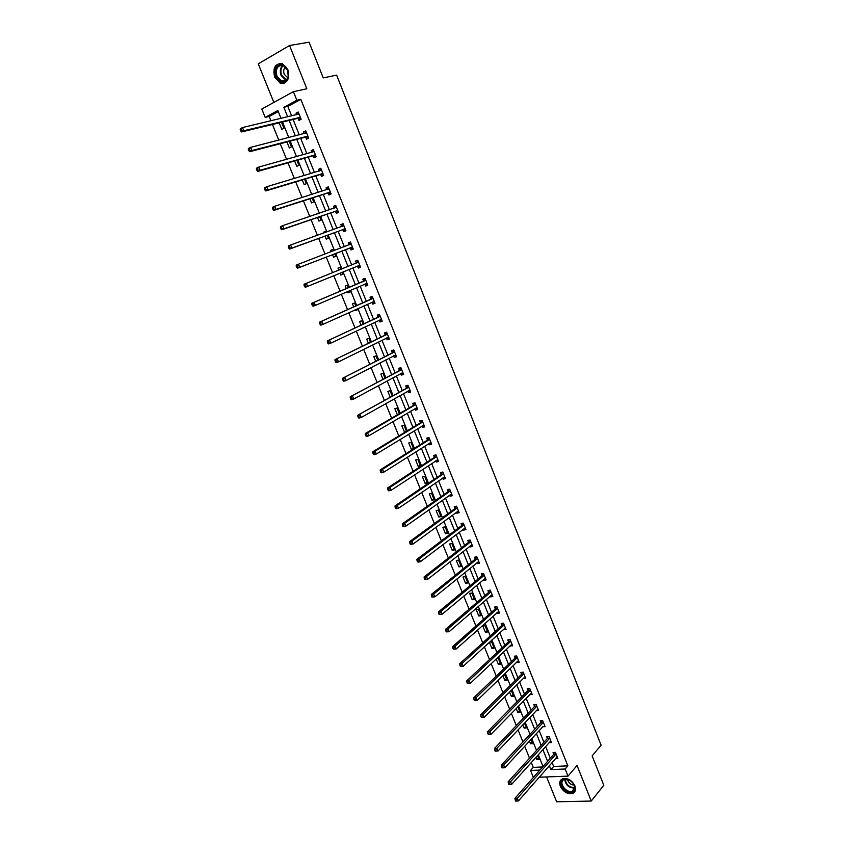 <?xml version="1.0" encoding="UTF-8"?>
<svg xmlns="http://www.w3.org/2000/svg" width="844" height="844" viewBox="0 0 844 844"><rect width="100%" height="100%" fill="white"/><g stroke="black" fill="none" stroke-linecap="round" stroke-linejoin="round"><path stroke-width="1.27" d="M274.648 77.226L280.219 83.187C287.361 83.661 289.914 79.167 287.888 69.714L282.413 63.764C275.176 63.247 272.591 67.731 274.648 77.226M560.353 786.334C563.307 791.841 567.305 794.246 572.348 793.55C575.365 792.305 576.22 789.741 574.912 785.869C571.989 780.394 568.023 777.968 563.011 778.601C559.91 779.835 559.023 782.409 560.353 786.334M278.267 111.556L269.194 116.472L265.195 117.4L261.798 109.034L293.417 91.669L296.856 100.257L283.848 107.304L287.677 116.82M546.596 776.934L556.65 801.8L591.243 801.04L603.798 785.279L592.14 755.876L601.097 745.168L336.629 75.127L323.252 77.901L309.094 42.2L289.555 45.513L258.253 63.827L273.857 102.409M533.355 777.429L530.517 770.456L539.854 770.066M531.287 762.512L533.26 767.375L530.517 770.456M269.194 116.472L270.945 120.797M272.443 124.479L278.784 140.125M280.24 143.712L286.591 159.358M288.004 162.86L294.356 178.485M295.738 181.903L302.078 197.528M303.418 200.851L309.759 216.465M311.067 219.704L317.407 235.318M318.684 238.462L325.014 254.065M326.259 257.125L332.589 272.728M333.791 275.703L340.09 291.222M341.324 294.261L347.559 309.632M348.804 312.723L354.986 327.947M356.263 331.091L362.382 346.167M363.68 349.363L369.735 364.302M371.054 367.551L377.057 382.343M378.397 385.655L384.337 400.309M385.708 403.664L391.595 418.17M392.977 421.589L398.811 435.958M400.214 439.418L405.985 453.661M407.409 457.174L413.127 471.268M414.573 474.834L420.238 488.792M421.705 492.411L427.317 506.242M428.805 509.903L434.365 523.596M435.863 527.31L441.37 540.877M442.9 544.633L448.343 558.063M449.894 561.872L455.285 575.175M456.847 579.037L462.195 592.203M463.778 596.117L469.074 609.157M470.678 613.113L475.921 626.026M477.535 630.025L482.726 642.822M484.372 646.863L489.509 659.523M491.166 663.616L496.251 676.16M497.928 680.296L502.971 692.713M504.67 696.891L509.66 709.192M511.369 713.412L516.306 725.587M518.037 729.86L522.932 741.918M524.683 746.223L529.526 758.165M533.26 767.375L542.576 766.964M535.961 757.3L536.847 759.484L539.158 759.368L537.586 755.496M529.41 741.095L530.507 743.828L532.817 743.691L531.045 739.312M522.816 724.817L524.145 728.098L526.445 727.939L524.472 723.065M516.19 708.454L517.752 712.304L520.052 712.125L517.868 706.734M509.544 692.017L511.327 696.437L513.627 696.237L511.232 690.329M502.855 675.506L504.881 680.496L507.17 680.264L504.258 674.156M496.145 658.921L498.403 664.481L500.682 664.239L498.182 658.046L496.916 658.193M489.404 642.252L491.894 648.403L494.173 648.129L491.651 641.915L489.467 642.189M487.621 631.945L485.1 625.699L482.831 626.005L485.353 632.24L487.621 631.945M481.048 615.687L478.516 609.41L476.248 609.748L478.78 616.014L481.048 615.687M474.444 599.356L471.901 593.058L469.633 593.416L472.186 599.704L474.444 599.356M467.819 582.951L465.255 576.621L462.997 577.011L465.55 583.331L467.819 582.951M461.151 566.472L458.577 560.11L456.319 560.521L458.893 566.873L461.151 566.472M454.452 549.919L451.867 543.525L449.62 543.958L452.205 550.341L454.452 549.919M447.731 533.281L445.136 526.867L442.889 527.321L445.484 533.735L447.731 533.281M440.969 516.57L438.363 510.124L436.126 510.609L438.732 517.045L440.969 516.57M434.185 499.785L431.558 493.307L429.322 493.814L431.938 500.281L434.185 499.785M427.359 482.916L424.732 476.406L422.496 476.944L425.123 483.443L427.359 482.916M420.512 465.972L417.864 459.431L415.638 460.001L418.276 466.532L420.512 465.972M413.592 448.86L410.965 442.372L408.749 442.973L411.397 449.525L413.338 449.019M406.491 431.295L404.033 425.239L401.818 425.861L404.656 432.402M399.349 413.644L397.081 408.021L394.865 408.675L397.355 414.815M392.175 395.91L390.086 390.73L387.881 391.405L390.16 397.049M384.969 378.091L383.049 373.354L380.855 374.05L382.933 379.188M377.732 360.188L375.991 355.894L373.797 356.622L375.675 361.243M370.453 342.189L368.902 338.349L366.707 339.109L368.374 343.213M362.308 328.232L364.408 327.24M363.142 324.117L361.77 320.72L359.586 321.511L361.042 325.098M354.913 309.97L355.187 310.634L357.371 309.832L357.033 309.009M355.799 305.939L354.607 303.007L352.433 303.829L353.668 306.889M347.485 291.613L348.013 292.9L350.186 292.066L349.627 290.695M348.414 287.677L347.411 285.209L345.238 286.063L346.272 288.595M340.026 273.171L340.797 275.081L342.97 274.216L342.189 272.296M340.987 269.331L340.185 267.326L338.011 268.202L338.824 270.207M332.547 254.698L333.549 257.177L335.712 256.281L334.73 253.854M333.507 250.826L332.916 249.36L330.753 250.267L331.323 251.66M325.035 236.141L326.269 239.19L328.421 238.261L327.24 235.339M325.984 232.216L325.615 231.309L323.463 232.248L323.769 233.018M317.492 217.499L318.958 221.107L321.1 220.157L319.718 216.729M318.42 213.521L316.194 214.281M309.906 198.751L311.605 202.94L313.746 201.959L312.153 198.023M302.289 179.92L304.22 184.688L306.351 183.675L304.557 179.234M294.619 160.993L296.793 166.352L298.924 165.297L296.919 160.349M286.928 141.971L289.334 147.922L291.454 146.835L289.239 141.359M279.185 122.855L281.833 129.396L283.953 128.288L281.527 122.285M552.05 762.512L553.653 766.479L567.854 765.856L300.823 99.37L287.825 106.397L291.634 115.881M293.1 119.489L299.272 134.84M300.696 138.374L306.878 153.713M308.26 157.153L314.443 172.492M315.783 175.837L321.965 191.177M323.273 194.436L329.455 209.776M330.732 212.952L336.904 228.281M338.149 231.362L344.32 246.691M345.523 249.687L351.695 265.005M352.876 267.938L359.017 283.173M360.209 286.158L366.285 301.245M367.509 304.283L373.533 319.232M374.778 322.324L380.739 337.136M382.005 340.28L387.913 354.955M389.211 358.151L395.055 372.679M396.363 375.928L402.166 390.318M403.495 393.62L409.234 407.884M410.585 411.239L416.271 425.355M417.643 428.763L423.277 442.752M424.669 446.212L430.25 460.064M431.664 463.567L437.192 477.293M438.616 480.848L444.092 494.436M445.548 498.044L450.97 511.506M452.437 515.156L457.807 528.492M459.294 532.195L464.611 545.403M466.12 549.149L471.395 562.231M472.925 566.018L478.137 578.973M479.687 582.814L484.846 595.642M486.418 599.535L491.535 612.238M493.118 616.173L498.182 628.759M499.785 632.736L504.807 645.196M506.432 649.226L511.401 661.569M513.036 665.631L517.963 677.859M519.609 681.963L524.483 694.074M526.16 698.22L530.992 710.205M532.68 714.404L537.459 726.273M539.168 730.514L543.895 742.266M545.625 746.55L550.309 758.186M555.5 758.566L557.863 758.461L555.415 752.363L553.052 752.489L553.717 754.135M549.106 742.667L551.491 742.593L549.033 736.474L546.68 736.622L547.345 738.268M542.681 726.695L545.087 726.663L542.618 720.512L540.265 720.681L540.93 722.337M536.235 710.648L538.662 710.648L536.183 704.476L533.83 704.666L534.505 706.333M529.758 694.528L532.205 694.57L529.705 688.366L527.363 688.588L528.038 690.255M523.248 678.333L525.717 678.418L523.206 672.183L520.875 672.425L521.55 674.103M516.707 662.065L519.197 662.181L516.676 655.925L514.344 656.189L515.019 657.877M510.135 645.723L512.646 645.882L510.124 639.594L507.793 639.889L508.468 641.577M503.53 629.308L506.062 629.508L503.53 623.178L501.199 623.505L501.885 625.204M496.905 612.807L497.137 613.377L499.458 613.05L496.905 606.699L494.584 607.036L495.27 608.756M490.237 596.233L490.501 596.877L492.822 596.518L490.258 590.135L487.937 590.505L488.634 592.224M483.549 579.585L483.834 580.292L486.144 579.912L483.57 573.498L481.259 573.899L481.956 575.619M476.828 562.864L477.134 563.634L479.445 563.222L476.86 556.787L474.55 557.209L475.246 558.939M470.066 546.057L470.403 546.891L472.714 546.458L470.119 539.991L467.808 540.434L468.515 542.186M463.282 529.167L463.651 530.085L465.951 529.621L463.335 523.122L461.035 523.586L461.742 525.348M456.456 512.202L456.857 513.184L459.147 512.698L456.53 506.168L454.23 506.664L454.937 508.426M449.609 495.164L450.031 496.209L452.321 495.692L449.683 489.14L447.394 489.657L448.111 491.43M442.72 478.042L443.174 479.16L445.463 478.611L442.815 472.028L440.526 472.577L441.243 474.349M435.81 460.835L436.285 462.027L438.574 461.457L435.905 454.832L433.626 455.412L434.343 457.195M428.857 443.543L429.364 444.809L431.643 444.208L428.974 437.561L426.695 438.163L427.423 439.956M421.873 426.178L422.411 427.507L424.69 426.885L422 420.196L419.732 420.839L420.46 422.644M414.858 408.728L415.427 410.131L417.696 409.477L414.995 402.757L412.737 403.421L413.454 405.236M407.81 391.183L408.412 392.671L410.669 391.985L407.958 385.244L405.7 385.93L406.428 387.755M400.731 373.565L401.354 375.126L403.611 374.419L400.889 367.636L398.632 368.353L399.37 370.178M393.61 355.862L394.264 357.497L396.522 356.759L393.779 349.943L391.532 350.693L392.27 352.528M386.457 338.075L387.143 339.784L389.39 339.014L386.636 332.167L384.4 332.947L385.138 334.794M379.272 320.203L379.99 321.986L382.226 321.184L379.462 314.306L377.236 315.118L377.975 316.975M374.747 302.553L372.046 302.236L372.805 304.104L375.031 303.27L372.257 296.36L370.031 297.193L370.78 299.061M364.83 284.259L365.579 286.127L367.805 285.272L365.019 278.32L362.793 279.195L363.542 281.063M357.561 266.198L358.32 268.075L360.536 267.179L357.74 260.205L355.514 261.102L356.273 262.98M350.271 248.041L351.02 249.929L353.235 249.012L350.418 241.996L348.213 242.924L348.973 244.813M342.928 229.8L343.698 231.689L345.903 230.739L343.075 223.692L340.87 224.652L341.63 226.551L343.36 224.42M335.564 211.464L336.334 213.374L338.528 212.393L335.69 205.303L333.486 206.295L334.235 208.151M328.158 193.044L328.928 194.953L331.122 193.941L328.263 186.83L326.069 187.853L326.786 189.636M320.72 174.529L321.49 176.449L323.674 175.404L320.804 168.251L318.621 169.317L319.317 171.037M313.24 155.929L314.01 157.86L316.194 156.784L313.314 149.599L311.13 150.686L311.795 152.353M305.718 137.234L306.499 139.176L308.682 138.068L305.781 130.841L303.608 131.959L304.251 133.563M298.164 118.445L298.955 120.397L301.129 119.257L298.206 111.999L296.044 113.149L296.655 114.689M293.417 91.669L306.836 88.789L289.555 45.513M300.823 99.37L296.856 100.257M567.854 765.856L565.174 769L568.033 776.132L539.189 777.218M591.243 801.04L577.032 765.466L568.033 776.132M281.031 118.403L277.855 110.543L265.195 117.4M543.009 766.479L538.272 754.736M536.52 750.421L531.731 738.574M530 734.301L525.168 722.327M523.459 718.096L518.575 706.017M516.876 701.828L511.939 689.622M510.272 685.476L505.282 673.153M503.625 669.049L498.593 656.6M496.958 652.549L491.873 639.984M490.258 635.975L485.121 623.283M483.528 619.317L478.337 606.498M476.754 602.574L471.522 589.639M469.96 585.768L464.675 572.696M463.134 568.867L457.796 555.679M456.266 551.892L450.886 538.577M449.377 534.843L443.933 521.392M442.446 517.71L436.96 504.121M435.493 500.492L429.944 486.777M428.499 483.19L422.897 469.348M421.472 465.814L415.818 451.835M414.404 448.343L408.707 434.227M407.314 430.799L401.554 416.546M400.183 413.159L394.37 398.779M393.019 395.446L387.153 380.918M385.824 377.637L379.895 362.973M378.597 359.744L372.605 344.943M371.328 341.767L365.283 326.818M364.017 323.695L357.919 308.609M356.685 305.549L350.524 290.315M349.31 287.298L343.086 271.926M341.894 268.962L335.648 253.506M334.424 250.468L328.168 235.001M326.902 231.889L320.646 216.412M319.359 213.205L313.092 197.728M311.763 194.436L305.507 178.949M304.135 175.563L297.879 160.075M296.476 156.604L290.209 141.106M288.775 137.551L282.508 122.053M549.339 765.614L550.942 769.601L565.174 769M289.144 120.449L295.358 135.852M296.782 139.397L302.996 154.79M304.389 158.239L310.603 173.642M311.953 176.997L318.156 192.39M319.475 195.66L325.689 211.053M326.966 214.239L333.18 229.621M334.424 232.722L340.628 248.094M341.841 251.111L348.044 266.482M349.226 269.426L355.387 284.713M356.601 287.709L362.709 302.848M363.933 305.897L369.988 320.899M371.233 324.001L377.226 338.866M378.502 342.02L384.442 356.738M385.729 359.945L391.616 374.525M392.924 377.785L398.758 392.228M400.088 395.551L405.858 409.857M407.219 413.212L412.927 427.391M414.309 430.799L419.964 444.841M421.367 448.301L426.969 462.206M428.393 465.719L433.943 479.497M435.388 483.063L440.884 496.694M442.34 500.313L447.784 513.817M449.261 517.488L454.663 530.865M456.161 534.568L461.499 547.819M463.018 551.586L468.314 564.71M469.844 568.508L475.088 581.505M476.638 585.356L481.829 598.238M483.401 602.131L488.549 614.875M490.132 618.821L495.228 631.449M496.831 635.437L501.874 647.939M503.509 651.979L508.499 664.355M510.145 668.437L515.093 680.697M516.75 684.822L521.645 696.965M523.333 701.132L528.175 713.159M529.874 717.358L534.674 729.269M536.394 733.52L541.152 745.315M542.882 749.609L547.587 761.277M553.653 766.479L550.942 769.601M287.825 106.397L283.848 107.304M556.913 756.952L555.5 758.577M538.461 757.669L536.847 759.484M532.153 742.045L530.507 743.828M550.826 740.948L549.138 742.731M525.801 726.346L524.145 728.098M502.539 766.763L501.579 766.806L502.022 767.871L502.982 767.829L502.539 766.763L503.731 765.075L543.051 722.622L540.698 722.78L501.325 765.181L503.731 765.075L504.828 767.745L542.734 726.821M519.419 710.574L517.752 712.304M538.018 709.044L536.309 710.838M513.015 694.739L511.327 696.437M531.572 693.008L529.853 694.781M506.579 678.829L504.881 680.496M525.105 676.909L523.375 678.65M500.123 662.846L498.403 664.481M518.617 660.736L516.855 662.445M493.624 646.789L491.894 648.403M512.086 644.489L510.314 646.166M487.104 630.658L485.353 632.24M505.535 628.168L503.741 629.814M480.552 614.464L478.78 616.014M498.941 611.773L497.137 613.377M473.969 598.185L472.186 599.704M492.326 595.294L490.501 596.877M467.365 581.832L465.55 583.331M485.68 578.741L483.834 580.292M460.718 565.417L458.893 566.873M479.002 562.115L477.134 563.634M454.051 548.916L452.205 550.341M472.292 545.414L470.403 546.891M447.341 532.332L445.484 533.735M465.55 528.629L463.651 530.085M440.61 515.684L438.732 517.045M458.777 511.77L456.857 513.184M433.848 498.952L431.938 500.281M451.973 494.827L450.031 496.209M427.053 482.146L425.123 483.443M445.136 477.809L443.174 479.16M420.217 465.255L418.276 466.532M438.268 460.708L436.285 462.027M413.36 448.291L411.397 449.525M431.368 443.533L429.364 444.809M406.47 431.252L404.487 432.455M424.437 426.273L422.411 427.507M417.474 408.929L415.427 410.131M410.469 391.5L408.412 392.671M403.443 373.998L401.354 375.126M396.374 356.4L394.264 357.497M389.274 338.729L387.143 339.784M364.429 327.293L362.329 328.284M382.142 320.963L379.99 321.986M357.307 309.674L355.187 310.634M374.968 303.112L372.805 304.104M350.144 291.982L348.013 292.9M367.773 285.188L365.579 286.127M340.185 267.337L338.011 268.202M342.959 274.194L340.797 275.081M360.536 267.168L358.32 268.075M357.74 260.216L355.514 261.102M332.947 249.434L330.753 250.267M350.45 242.07L348.213 242.924M325.668 231.446L323.463 232.248M343.128 223.839L340.87 224.652M318.357 213.374L316.131 214.133M335.775 205.525L333.486 206.295M328.379 187.115L326.069 187.853M320.952 168.621L318.621 169.317M313.483 150.032L311.13 150.686M305.982 131.358L303.608 131.959M298.449 112.579L296.044 113.149M555.848 754.462L553.485 754.589L514.924 798.35L517.34 798.297L556.08 754.009M516.169 799.985L515.199 800.006L515.631 801.072L516.602 801.051L516.169 799.985L517.34 798.297L518.427 800.945L557.209 756.815M553.485 754.589L554.35 752.426M514.924 798.35L515.199 800.006M516.602 801.051L518.427 800.945M562.547 779.919C567.537 775.077 579.1 787.062 573.498 791.292C568.455 796.04 557.061 784.171 562.547 779.919M570.649 780.763L564.594 779.286L563.222 780.025C558.76 783.39 566.609 793.349 572.074 791.261L573.35 790.564C575.334 788.349 574.975 785.564 572.274 782.209M561.323 779.497C556.692 784.118 566.292 795.491 572.728 793.001L574.891 791.556M574.142 785.11C570.565 784.836 568.381 782.894 567.59 779.297M287.625 70.105L288.3 76.54C284.998 83.756 280.957 83.778 276.167 76.604C271.684 66.391 283.668 59.449 287.625 70.105M276.99 76.287L281.432 81.056C284.861 81.931 287.118 80.328 288.215 76.234L287.593 70.263L283.204 65.505C277.412 65.094 275.334 68.68 276.99 76.287M287.762 77.796L284.238 74.293C283.215 71.202 283.647 68.786 285.525 67.066M280.092 63.342C274.859 65.231 273.277 69.809 275.323 77.078L280.852 82.997L284.259 83.218M549.465 738.574L547.112 738.722L508.141 781.808L510.557 781.723L549.697 738.131M509.375 783.411L508.404 783.454L508.837 784.509L509.808 784.477L509.375 783.411L510.557 781.723L511.643 784.382L550.721 740.979M547.112 738.722L547.988 736.538M508.141 781.808L508.404 783.454M509.808 784.477L511.643 784.382M540.698 722.78L541.616 720.586M501.325 765.181L501.579 766.806M502.982 767.829L504.828 767.745M536.615 706.586L534.263 706.776L494.468 748.48L496.873 748.343L536.847 706.143M495.681 750.031L496.873 748.343L497.981 751.023L495.164 751.16L496.124 751.107L495.681 750.031L494.721 750.084L495.164 751.16M537.997 708.992L497.981 751.023L496.124 751.107M534.263 706.776L535.202 704.561M494.468 748.48L494.721 750.084M530.148 690.476L527.795 690.698L487.589 731.695L489.984 731.526L530.38 690.044M488.792 733.214L489.984 731.526L491.092 734.227L488.265 734.364L489.235 734.301L488.792 733.214L487.821 733.278L488.265 734.364M531.53 692.903L491.092 734.227L489.235 734.301M527.795 690.698L528.766 688.451M487.589 731.695L487.821 733.278M523.639 674.293L521.307 674.535L480.669 714.826L483.063 714.636L523.881 673.86M481.861 716.324L483.063 714.636L484.171 717.347L481.344 717.484L482.304 717.411L481.861 716.324L480.901 716.398L481.344 717.484M525.042 676.74L484.171 717.347L482.304 717.411M521.307 674.535L522.299 672.278M480.669 714.826L480.901 716.398M517.119 658.046L514.777 658.309L473.716 697.882L476.111 697.671L517.361 657.613M474.898 699.349L476.111 697.671L477.229 700.393L474.391 700.52L475.341 700.436L474.898 699.349L473.938 699.433L474.391 700.52M518.522 660.493L477.229 700.393L475.341 700.436M514.777 658.309L515.8 656.031M473.716 697.882L473.938 699.433M510.557 641.714L508.225 641.999L466.732 680.855L469.116 680.612L510.799 641.292M467.903 682.29L469.116 680.612L470.245 683.355L467.397 683.482L468.357 683.387L467.903 682.29L466.954 682.385L467.397 683.482M511.97 644.183L470.245 683.355L468.357 683.387M508.225 641.999L509.27 639.699M466.732 680.855L466.954 682.385M504.153 625.035L501.821 625.341L503.973 625.298L501.642 625.615L459.716 663.743L462.101 663.468L504.216 624.887M460.877 665.156L462.101 663.468L463.229 666.222L460.37 666.359L461.33 666.254L460.877 665.156L459.927 665.262L460.37 666.359M505.387 627.799L463.229 666.222L461.33 666.254M501.821 625.341L502.718 623.294M459.716 663.743L459.927 665.262M497.348 608.83L495.017 609.168L452.669 646.546L455.043 646.251L497.601 608.408M453.808 647.928L455.043 646.251L456.171 649.015L453.312 649.152L454.262 649.036L453.808 647.928L452.859 648.044L453.312 649.152M498.772 611.341L456.171 649.015L454.262 649.036M495.017 609.168L496.135 606.815M452.669 646.546L452.859 648.044M490.691 592.266L488.37 592.636L445.579 629.276L447.953 628.949L490.944 591.855M446.719 630.616L447.953 628.949L449.092 631.723L446.223 631.861L447.172 631.734L446.719 630.616L445.769 630.753L446.223 631.861M491.757 594.925L449.092 631.723L447.172 631.734M488.37 592.636L489.531 590.251M445.579 629.276L445.769 630.753M484.983 578.383L485.511 578.319M481.692 576.019L484.055 575.587L481.692 576.019L438.458 611.911L440.821 611.552L484.266 575.228M439.587 613.229L440.821 611.552L441.971 614.348L439.091 614.485L440.041 614.348L439.587 613.229L438.637 613.366L439.091 614.485M485.458 578.182L441.971 614.348L440.041 614.348M481.745 575.977L482.884 573.614M438.458 611.911L438.637 613.366M478.189 561.756L478.833 561.682M477.293 558.918L474.982 559.34L431.305 594.461L433.658 594.081L477.556 558.517M432.413 595.748L433.658 594.081L434.808 596.887L431.928 597.024L432.877 596.877L432.413 595.748L431.474 595.906L431.928 597.024M478.748 561.482L434.808 596.887L432.877 596.877M474.982 559.34L476.216 556.903M431.305 594.461L431.474 595.906M471.353 545.045L472.112 544.971M470.551 542.133L468.241 542.576L424.11 576.937L426.463 576.526L470.815 541.732M425.218 578.182L426.463 576.526L427.623 579.343L425.271 579.744L424.732 579.48L425.682 579.311L425.218 578.182L424.268 578.351L424.732 579.48M472.007 544.718L427.623 579.343L425.682 579.311M468.241 542.576L469.517 540.107M424.11 576.937L424.268 578.351M464.485 528.26L465.371 528.186M463.778 525.263L461.478 525.728L416.883 559.319L419.236 558.876L464.042 524.873M417.98 560.532L419.236 558.876L420.396 561.703L418.044 562.146L417.98 560.532L417.041 560.711L417.506 561.84M465.244 527.869L420.396 561.703L418.445 561.671M461.478 525.728L462.797 523.227M416.883 559.319L417.041 560.711M457.585 511.38L458.598 511.316M456.963 508.31L454.673 508.805L409.625 541.605L411.967 541.141L457.237 507.93M410.701 542.798L411.967 541.141L413.127 543.99L410.785 544.454L410.237 544.127L411.176 543.937L410.701 542.798L409.762 542.987L410.237 544.127M458.44 510.936L413.127 543.99L411.176 543.937M454.673 508.805L456.034 506.273M409.625 541.605L409.762 542.987M450.643 494.426L451.793 494.362M450.126 491.282L447.837 491.809L402.324 523.818L404.666 523.312L450.401 490.902M403.39 524.968L404.666 523.312L405.837 526.181L403.495 526.677L402.926 526.318L403.865 526.118L403.39 524.968L402.461 525.168L402.926 526.318M451.614 493.93L405.837 526.181L403.865 526.118M447.837 491.809L449.251 489.235M402.324 523.818L402.461 525.168M443.68 477.387L444.946 477.335M443.248 474.18L440.969 474.729L394.992 505.936L397.324 505.408L443.533 473.8M396.047 507.054L397.324 505.408L398.505 508.278L396.174 508.805L395.583 508.426L396.522 508.215L396.047 507.054L395.119 507.265L395.583 508.426M444.746 476.839L398.505 508.278L396.522 508.215M440.969 474.729L442.435 472.112M394.992 505.936L395.119 507.265M436.675 460.265L438.078 460.233M436.348 456.984L434.069 457.564L387.618 487.969L389.949 487.41L436.633 456.615M388.662 489.056L389.949 487.41L391.131 490.301L388.81 490.849L388.208 490.438L389.137 490.216L388.662 489.056L387.734 489.277L388.208 490.438M437.857 459.663L391.131 490.301L389.137 490.216M434.069 457.564L435.588 454.916M387.618 487.969L387.734 489.277M429.638 443.047L431.178 443.037M429.406 439.713L427.138 440.325L380.211 469.908L382.532 469.317L429.691 439.355M381.245 470.963L382.532 469.317L383.725 472.218L381.404 472.809L380.792 472.366L381.72 472.123L381.245 470.963L380.317 471.195L380.792 472.366M430.925 442.414L383.725 472.218L381.72 472.123M427.138 440.325L428.72 437.625M380.211 469.908L380.317 471.195M422.559 425.756L424.237 425.766M422.443 422.359L420.164 422.992L372.774 451.762L375.084 451.139L422.728 422M373.786 452.785L375.084 451.139L376.276 454.051L373.966 454.673L373.343 454.199L374.272 453.945L373.786 452.785L372.869 453.028L373.343 454.199M423.962 425.081L376.276 454.051L374.272 453.945M420.164 422.992L421.8 420.28M372.774 451.762L372.869 453.028M415.459 408.369L417.274 408.422M415.438 404.93L413.17 405.584L365.294 433.521L367.594 432.866L415.723 404.571M366.296 434.502L367.594 432.866L368.796 435.799L366.496 436.443L365.853 435.937L366.781 435.683L366.296 434.502L365.378 434.765L365.853 435.937M416.968 407.663L368.796 435.799L366.781 435.683M413.17 405.584L414.826 402.904M365.294 433.521L365.378 434.765M408.317 390.909L410.268 390.983M408.401 387.407L357.772 415.185L408.686 387.058M358.763 416.145L360.072 414.499L361.274 417.453L358.974 418.128L358.331 417.59L359.249 417.316L358.763 416.145L357.845 416.408L358.331 417.59M409.941 390.171L361.274 417.453L359.249 417.316M406.133 388.092L407.81 385.444M357.772 415.185L357.845 416.408M401.132 373.354L403.232 373.47M401.322 369.809L350.218 396.764L401.617 369.461M351.199 397.682L352.507 396.047L353.72 399.012L351.431 399.718L350.766 399.149L351.684 398.864L351.199 397.682L350.281 397.967L350.766 399.149M402.873 372.584L353.72 399.012L351.684 398.864M399.075 370.527L400.763 367.9M350.218 396.764L350.281 397.967M393.916 355.704L396.163 355.873M394.222 352.117L342.622 378.249L394.517 351.779M343.592 379.135L344.911 377.5L346.124 380.475L343.835 381.214L343.16 380.623L344.078 380.317L343.592 379.135L342.675 379.431L343.16 380.623M395.783 354.923L346.124 380.475L344.078 380.317M391.975 352.866L393.684 350.281M342.622 378.249L342.675 379.431M386.668 337.969L389.052 338.18M387.079 334.34L334.984 359.639L387.385 334.013M335.944 360.483L337.262 358.858L338.497 361.854L336.218 362.625L335.522 361.992L336.439 361.686L335.944 360.483L335.026 360.799L335.522 361.992M388.651 337.167L338.497 361.854L336.439 361.686M384.843 335.121L386.573 332.568M334.984 359.639L335.026 360.799M379.378 320.15L381.921 320.414M379.906 316.489L327.314 340.934L380.211 316.162M377.669 317.291L380.127 316.3L377.901 317.091L379.42 314.77M328.263 341.746L329.593 340.121L330.827 343.128L328.548 343.93L327.841 343.276L328.749 342.949L328.263 341.746L327.345 342.063L327.841 343.276M381.488 319.327L330.827 343.128L328.749 342.949M327.314 340.934L327.345 342.063M372.7 298.544L319.602 322.134L373.006 298.227M370.463 299.377L372.932 298.343L370.695 299.177L372.236 296.888M320.53 322.904L321.87 321.29L323.115 324.307L320.847 325.151L320.119 324.455L321.026 324.117L320.53 322.904L319.623 323.241L320.119 324.455M374.282 301.403L323.115 324.307L321.026 324.117M319.602 322.134L319.623 323.241M367.056 283.394L364.692 284.238L367.541 284.618M365.452 280.514L311.858 303.239L365.768 280.197M312.776 303.977L314.116 302.363L315.361 305.401L313.103 306.267L312.364 305.539L313.272 305.19L312.776 303.977L311.869 304.325L312.364 305.539M366.918 283.373L315.361 305.401L313.272 305.19M363.226 281.379L365.019 278.921M311.858 303.239L311.869 304.325M359.787 265.301L357.434 266.166L360.304 266.588M355.978 263.275L357.972 260.785M304.072 285.314L304.568 286.538L305.465 286.169L304.969 284.945L304.072 285.314L304.062 284.238L358.489 262.083M304.969 284.945L306.319 283.331L307.575 286.39L305.317 287.298L304.568 286.538M359.649 265.28L307.575 286.39L305.465 286.169M352.824 248.558L349.827 248.03L297.499 268.223L299.736 267.284L298.481 264.214L351.178 243.884M348.867 244.95L350.682 242.65M352.476 247.113L299.736 267.284L297.626 267.052L297.13 265.818L296.223 266.198L296.729 267.421L297.626 267.052M296.223 266.198L296.233 265.153L298.481 264.214L297.13 265.818M296.729 267.421L297.499 268.223M345.512 230.359L342.485 229.779L289.629 249.043L291.866 248.073L290.61 244.992L343.835 225.601M345.143 228.84L291.866 248.073L289.745 247.83L289.239 246.596L288.342 246.986L288.848 248.22L289.745 247.83M288.342 246.986L288.363 245.963L290.61 244.992L289.239 246.596M288.848 248.22L289.629 249.043M334.319 208.12L336.007 206.094M280.43 227.68L280.936 228.914L281.822 228.513L281.316 227.268L280.43 227.68L280.461 226.677L282.687 225.665L336.45 207.213M281.316 227.268L282.687 225.665L283.964 228.777L281.727 229.779L335.11 211.443L338.17 212.066M337.769 210.483L283.964 228.777L281.822 228.513M280.936 228.914L281.727 229.779M330.785 193.687L327.704 193.012L273.783 210.409L276.009 209.365L274.733 206.252L329.033 188.75M326.997 189.573L328.611 187.684M330.352 192.021L276.009 209.365L273.867 209.101L273.351 207.846L272.464 208.268L272.971 209.512L273.867 209.101M272.464 208.268L272.507 207.297L274.733 206.252L273.351 207.846M272.971 209.512L273.783 210.409M323.368 175.214L320.256 174.497L265.797 190.944L268.012 189.868L266.736 186.724L321.585 170.193M319.633 170.942L321.174 169.18M322.904 173.484L268.012 189.868L265.86 189.583L265.343 188.328L264.457 188.761L264.974 190.005L265.86 189.583M264.457 188.761L264.52 187.811L266.736 186.724L265.343 188.328M264.974 190.005L265.797 190.944M312.238 152.226L313.715 150.591M256.418 169.148L256.935 170.404L257.821 169.96L257.304 168.695L256.418 169.148L256.481 168.22L258.686 167.101L314.095 151.54M257.304 168.695L258.686 167.101L259.984 170.256L257.768 171.374L312.776 155.876L315.909 156.657M315.424 154.842L259.984 170.256L257.821 169.96M256.935 170.404L257.768 171.374M304.811 133.415L306.203 131.907M248.326 149.43L248.853 150.696L249.729 150.243L249.212 148.966L248.326 149.43L248.41 148.533L250.605 147.383L306.562 132.793M249.212 148.966L250.605 147.383L251.902 150.548L249.708 151.698L305.254 137.182L308.419 138.005M307.902 136.116L251.902 150.548L249.729 150.243M248.853 150.696L249.708 151.698M297.341 114.52L298.671 113.138M240.202 129.617L240.719 130.883L241.595 130.409L241.078 129.143L240.202 129.617L240.287 128.742L242.481 127.56L298.998 113.961M241.078 129.143L242.481 127.56L243.789 130.736L241.595 131.928L297.7 118.382L300.886 119.268M300.337 117.295L243.789 130.736L241.595 130.409M240.719 130.883L241.595 131.928M556.017 754.167L553.664 754.283M574.616 788.043C568.877 788.011 565.575 785.078 564.72 779.255M565.163 779.16C566.05 784.667 569.204 787.473 574.637 787.568M281.432 81.056L285.947 80.349L281.094 75.475C279.659 71.191 280.229 67.826 282.793 65.368M283.289 65.537C280.82 67.921 280.271 71.17 281.653 75.306L286.316 80.022M549.644 738.278L547.281 738.426M543.23 722.316L540.877 722.485M536.795 706.291L534.442 706.481M530.327 690.192L527.975 690.403M523.829 674.008L521.486 674.25M517.298 657.761L514.967 658.025M510.736 641.429L508.404 641.725M497.538 608.556L495.206 608.893M490.881 592.003L488.57 592.361M484.203 575.365L481.892 575.756M477.493 558.654L475.183 559.076M470.752 541.869L468.441 542.312M463.978 525.01L461.679 525.474M457.174 508.056L454.874 508.563M450.327 491.039L448.037 491.556M443.459 473.927L441.18 474.486M436.559 456.741L434.28 457.321M429.628 439.481L427.349 440.083M422.654 422.127L420.386 422.76M415.649 404.698L413.391 405.363M408.612 387.185L406.354 387.871M401.544 369.588L399.296 370.305M395.657 354.902L395.129 355.081M394.443 351.906L392.196 352.655M388.525 337.157L387.871 337.378M387.312 334.129L385.064 334.91M381.351 319.317L380.496 319.623M374.156 301.392L372.9 301.857M365.695 280.313L363.469 281.179M358.415 262.199L356.2 263.096M352.349 247.092L350.133 248.009M352.032 247.113L349.827 248.03M351.104 244L348.888 244.929M345.006 228.808L342.791 229.768M344.69 228.829L342.485 229.779M343.751 225.707L342.432 226.276M337.632 210.451L335.427 211.433M337.315 210.462L335.11 211.443M336.376 207.329L335.49 207.719M330.215 191.989L328.021 193.002M329.898 191.999L327.704 193.012M328.949 188.856L328.295 189.161M322.767 173.442L320.572 174.497M322.44 173.442L320.256 174.497M321.501 170.288L320.973 170.541M315.276 154.811L313.092 155.887M314.96 154.8L312.776 155.876M307.754 136.074L305.581 137.192M307.427 136.063L305.254 137.182M300.19 117.253L298.027 118.403M299.863 117.242L297.7 118.382M572.348 793.55L572.833 792.97M574.595 788.201L572.074 791.261M497.369 608.809L495.038 609.146M490.723 592.235L488.402 592.604M477.356 558.865L475.045 559.287M470.614 542.07L468.314 542.513M463.852 525.19L461.552 525.654M457.058 508.225L454.758 508.721M450.232 491.187L447.942 491.714M443.364 474.075L441.085 474.623M436.475 456.868L434.196 457.448M429.543 439.587L427.275 440.199M422.591 422.232L420.323 422.865M415.596 404.782L413.328 405.447M408.57 387.259L406.312 387.945M401.512 369.64L399.254 370.358M394.412 351.948L392.165 352.697M387.291 334.161L385.043 334.941"/></g></svg>
